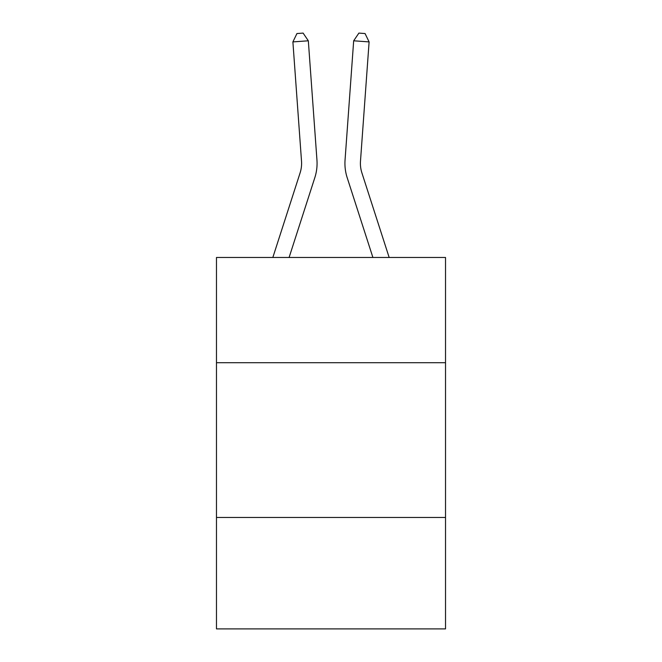 <?xml version="1.0" encoding="UTF-8"?>
<svg xmlns="http://www.w3.org/2000/svg" width="662" height="662" viewBox="0 0 662 662"><rect width="100%" height="100%" fill="white"/><g stroke="black" fill="none" stroke-linecap="round" stroke-linejoin="round"><path stroke-width="0.99" d="M445.526 362.71L445.526 257.477L216.474 257.477L216.474 362.71L445.526 362.71L445.526 628.9L216.474 628.9L216.474 362.71M445.526 517.469L216.474 517.469M300.101 172.881A30.948 30.948 -44.7 0 0 301.516 161.147A30.948 30.948 -44.7 0 1 300.101 172.881A30.948 30.948 -44.7 0 0 301.516 161.147A30.948 30.948 -44.7 0 1 300.101 172.881A30.948 30.948 -44.7 0 0 301.516 161.147A30.948 30.948 -44.7 0 1 300.101 172.881A30.948 30.948 -44.7 0 0 301.516 161.147A30.948 30.948 -44.7 0 1 300.101 172.881A30.948 30.948 -44.7 0 0 301.516 161.147A30.948 30.948 -44.7 0 1 300.101 172.881A30.948 30.948 -44.7 0 0 301.516 161.147A30.948 30.948 -44.7 0 1 300.101 172.881A30.948 30.948 -44.7 0 0 301.516 161.147A30.948 30.948 -44.7 0 1 300.101 172.881A30.948 30.948 -44.7 0 0 301.516 161.147A30.948 30.948 -44.7 0 1 300.101 172.881A30.948 30.948 -44.7 0 0 301.516 161.147A30.948 30.948 -44.7 0 1 300.101 172.881A30.948 30.948 -44.7 0 0 301.516 161.147A30.948 30.948 -44.7 0 1 300.101 172.881L272.835 257.477L300.101 172.881A30.948 30.948 -48.3 0 0 301.516 161.147L292.894 41.905L308.327 40.796L316.949 160.03A46.431 46.431 135.3 0 1 314.831 177.631L289.095 257.477M389.165 257.477L361.899 172.881A30.948 30.948 48.3 0 1 360.484 161.147L369.106 41.905L353.673 40.796L345.051 160.03A46.431 46.431 14.5 0 0 347.169 177.631L372.905 257.477L347.169 177.631M361.899 172.881A30.948 30.948 -165.5 0 1 360.484 161.147A30.948 30.948 -165.5 0 0 361.899 172.881A30.948 30.948 -165.5 0 1 360.484 161.147A30.948 30.948 -165.5 0 0 361.899 172.881A30.948 30.948 -165.5 0 1 360.484 161.147A30.948 30.948 -165.5 0 0 361.899 172.881A30.948 30.948 -165.5 0 1 360.484 161.147A30.948 30.948 -165.5 0 0 361.899 172.881A30.948 30.948 -165.5 0 1 360.484 161.147A30.948 30.948 -165.5 0 0 361.899 172.881A30.948 30.948 -165.5 0 1 360.484 161.147A30.948 30.948 -165.5 0 0 361.899 172.881A30.948 30.948 -165.5 0 1 360.484 161.147A30.948 30.948 -165.5 0 0 361.899 172.881A30.948 30.948 -165.5 0 1 360.484 161.147A30.948 30.948 -165.5 0 0 361.899 172.881A30.948 30.948 -165.5 0 1 360.484 161.147A30.948 30.948 -165.5 0 0 361.899 172.881A30.948 30.948 -165.5 0 1 360.484 161.147A30.948 30.948 -165.5 0 0 361.899 172.881M353.673 40.796L345.051 160.03L353.673 40.796L345.051 160.03L353.673 40.796L345.051 160.03L353.673 40.796L345.051 160.03L353.673 40.796L345.051 160.03L353.673 40.796L345.051 160.03L353.673 40.796L345.051 160.03L353.673 40.796L345.051 160.03L353.673 40.796L345.051 160.03L353.673 40.796L345.051 160.03L353.673 40.796L358.887 33.1L365.06 33.547L369.106 41.905M292.894 41.905L296.94 33.547L303.113 33.1L308.327 40.796"/></g></svg>
